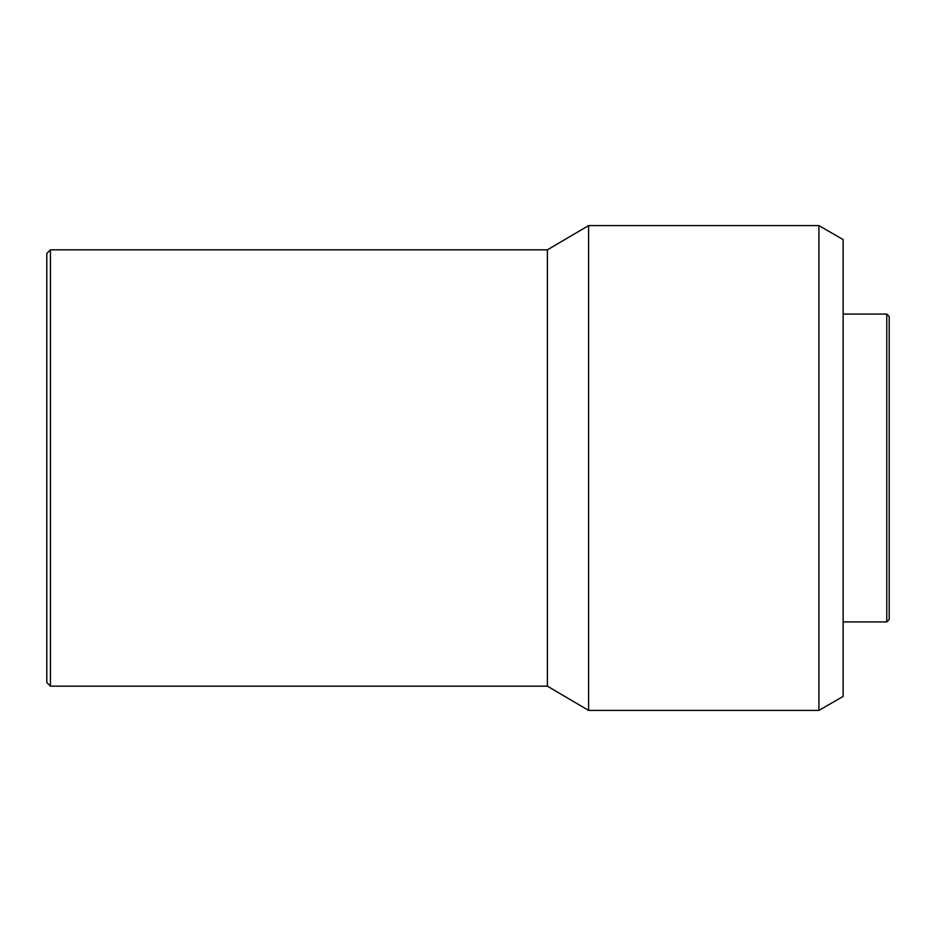 <?xml version="1.0" encoding="UTF-8"?>
<svg xmlns="http://www.w3.org/2000/svg" width="936" height="936" viewBox="0 0 936 936"><rect width="100%" height="100%" fill="white"/><g stroke="black" fill="none" stroke-linecap="round" stroke-linejoin="round"><path stroke-width="0.7" stroke-dasharray="4.68 3.51" d="M889.2 316.485L889.2 619.515M886.778 314.063L886.778 621.937M843.137 239.581L843.137 696.419M818.895 225.588L818.895 710.412M588.604 225.588L588.604 710.412M547.396 249.83L547.396 686.17M50.439 249.83L50.439 686.17M46.8 253.457L46.8 682.543M843.137 468L843.137 621.937L843.137 468"/><path stroke-width="1.4" d="M886.778 314.063L886.778 621.937L889.2 619.515L889.2 316.485L886.778 314.063L843.137 314.063M818.895 225.588L818.895 710.412L843.137 696.419L843.137 239.581L818.895 225.588L588.604 225.588L588.604 710.412L547.396 686.17L547.396 249.83L588.604 225.588M50.439 249.83L46.8 253.457L46.8 682.543L50.439 686.17L50.439 249.83L547.396 249.83M547.396 686.17L50.439 686.17M818.895 710.412L588.604 710.412M886.778 621.937L843.137 621.937"/></g></svg>
